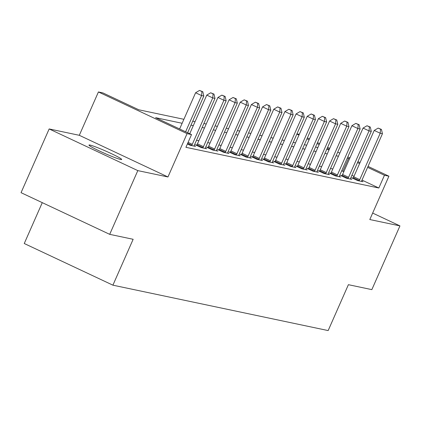 <?xml version="1.0" encoding="UTF-8"?>
<svg xmlns="http://www.w3.org/2000/svg" width="421" height="421" viewBox="0 0 421 421"><rect width="100%" height="100%" fill="white"/><g stroke="black" fill="none" stroke-linecap="round" stroke-linejoin="round"><path stroke-width="0.63" d="M89.983 145.066A17.877 1.268 23.8 0 0 88.963 145.061A17.877 1.268 23.8 0 0 102.161 152.255A17.877 1.268 23.8 0 0 120.653 159.48A17.877 1.268 23.8 0 0 121.674 159.491A17.877 1.268 23.8 0 0 108.476 152.297A17.877 1.268 23.8 0 0 89.983 145.066M296.973 133.841L299.289 134.331M42.274 202.654L24.255 243.512L112.907 285.175L328.159 330.574L348.393 284.685L371.843 289.632L399.95 225.898L372.659 213.073M112.907 285.175L133.147 239.291L109.702 234.344L21.05 192.676L49.157 128.947L137.809 170.61L167.953 176.967L187.066 133.631L98.419 91.962L102.882 92.904L138.825 109.797L183.888 119.301M167.953 176.967L79.306 135.304L49.157 128.947M79.306 135.304L98.419 91.962M109.702 234.344L137.809 170.61M182.135 123.279L155.596 117.68L191.534 134.573L185.914 147.318L378.832 188.008L361.992 180.093M353.982 176.325L351.888 175.341M343.873 171.579L341.663 170.858M332.811 168.989L330.496 168.5M321.649 166.637L319.334 166.148M310.482 164.279L308.167 163.79M299.32 161.927L297.005 161.438M288.153 159.57L285.838 159.08M276.992 157.217L274.676 156.728M265.825 154.86L263.509 154.375M254.663 152.507L252.347 152.018M243.496 150.155L241.18 149.665M232.334 147.797L230.019 147.308M221.167 145.445L218.852 144.956M210.005 143.087L207.69 142.598M198.838 140.735L196.523 140.246M187.392 143.966L190.16 145.266L195.523 146.397L194.165 145.761L194.065 146.092M196.791 145.113L195.339 144.808L201.327 147.624L206.685 148.75L205.327 148.113L205.232 148.445M207.953 147.466L206.5 147.161L212.489 149.976L217.852 151.107L216.494 150.471M219.12 149.823L217.668 149.513L223.656 152.328L229.013 153.46L227.656 152.823L227.561 153.155M230.282 152.176L228.829 151.87L234.818 154.686L240.18 155.817L238.823 155.181M241.449 154.533L239.996 154.223L245.985 157.038L251.342 158.17L249.985 157.533L249.89 157.864M252.611 156.886L251.158 156.58L257.147 159.396L262.509 160.527L261.152 159.885L261.052 160.217M263.778 159.238L262.325 158.933L268.314 161.748L273.671 162.88L272.313 162.243L272.219 162.574M274.939 161.596L273.487 161.29L279.476 164.106L284.838 165.232L283.48 164.595L283.38 164.927M286.106 163.948L284.649 163.643L290.643 166.458L296 167.59L294.642 166.953L294.547 167.284M297.268 166.306L295.816 165.995L301.804 168.81L307.167 169.942L305.809 169.305L305.709 169.637M308.435 168.658L306.977 168.353L312.971 171.168L318.329 172.3L316.971 171.663L316.876 171.989M319.597 171.015L318.144 170.705L324.133 173.52L329.496 174.652L328.138 174.015L328.038 174.347M330.764 173.368L329.306 173.063L335.3 175.878L340.657 177.009L339.3 176.367L339.205 176.699M341.926 175.72L340.473 175.415L346.462 178.23L351.824 179.362L350.467 178.725L350.367 179.057M353.093 178.078L351.635 177.773L357.629 180.588L362.986 181.714L361.628 181.077L361.534 181.409M368.038 166.39L388.92 176.204L369.806 219.541L399.95 225.898M388.92 176.204L384.457 175.262L367.617 167.347M378.832 188.008L384.457 175.262M191.534 134.573L187.066 133.631M307.393 137.883L309.488 138.867M317.502 142.635L319.597 143.619M327.606 147.387L329.706 148.371M337.716 152.134L339.81 153.123M347.825 156.886L349.919 157.87M357.929 161.638L360.029 162.622M329.28 149.329L327.185 148.345M319.176 144.577L317.076 143.593M309.067 139.83L306.972 138.841M298.957 135.078L296.863 134.094M192.734 121.169L195.049 121.658M203.901 123.521L206.216 124.011M215.063 125.879L217.378 126.368M226.23 128.231L228.545 128.721M237.391 130.589L239.707 131.073M248.558 132.941L250.874 133.431M259.72 135.299L262.036 135.783M270.887 137.651L273.203 138.141M282.049 140.004L284.364 140.493M293.216 142.361L295.531 142.851M304.378 144.713L306.693 145.203M315.545 147.071L317.86 147.555M326.707 149.423L329.022 149.913M349.498 158.828L347.283 158.107M338.437 156.244L336.121 155.754M327.27 153.886L324.954 153.402M316.108 151.534L313.792 151.044M304.941 149.181L302.625 148.692M293.779 146.824L291.464 146.334M282.612 144.471L280.297 143.982M271.45 142.114L269.135 141.624M260.283 139.761L257.968 139.272M249.121 137.404L246.806 136.92M237.954 135.052L235.639 134.562M226.793 132.699L224.477 132.21M215.626 130.342L213.31 129.852M204.464 127.989L202.148 127.5M193.297 125.632L190.981 125.142M359.602 163.58L357.508 162.595M342.894 171.115L348.514 158.37M185.614 131.789L201.585 95.572L203.817 96.041L187.634 132.741M179.62 128.973L195.597 92.757L201.585 95.572L201.922 91.552L202.811 91.741L199.522 90.426L201.922 91.552M199.522 90.426L195.597 92.757M203.817 96.041L202.811 91.741M191.613 145.571L191.802 145.261A2.794 0.889 115.2 0 0 192.286 144.324L212.752 97.925L214.984 98.393L194.518 144.792A2.794 0.889 115.2 0 0 194.165 145.761M189.729 133.725L206.758 95.109L212.752 97.925L213.084 93.909L213.979 94.094L210.689 92.783L213.084 93.909M210.689 92.783L206.758 95.109M214.984 98.393L213.979 94.094M202.78 147.929L202.969 147.613A2.794 0.889 115.2 0 0 203.454 146.676L223.914 100.277L226.145 100.751L205.685 147.15A2.794 0.889 115.2 0 0 205.327 148.113M196.612 145.408L196.975 144.798A2.794 0.889 115.2 0 0 197.46 143.861L217.925 97.461L223.914 100.277L224.251 96.262L225.14 96.451L221.851 95.135L224.251 96.262M221.851 95.135L217.925 97.461M226.145 100.751L225.14 96.451M213.942 150.281L214.131 149.971A2.794 0.889 115.2 0 0 214.615 149.029L235.081 102.635L237.312 103.103L216.847 149.502A2.794 0.889 115.2 0 0 216.494 150.465L216.394 150.802M207.779 147.76L208.142 147.155A2.794 0.889 115.2 0 0 208.627 146.213L229.087 99.819L235.081 102.635L235.413 98.614L236.307 98.803L233.018 97.488L235.413 98.614M233.018 97.488L229.087 99.819M237.312 103.103L236.307 98.803M225.109 152.639L225.298 152.323A2.794 0.889 115.2 0 0 225.782 151.386L246.243 104.987L248.474 105.46L228.014 151.855A2.794 0.889 115.2 0 0 227.656 152.823M218.941 150.118L219.304 149.508A2.794 0.889 115.2 0 0 219.788 148.571L240.254 102.171L246.243 104.987L246.58 100.972L247.469 101.161L244.18 99.845L246.58 100.972M244.18 99.845L240.254 102.171M248.474 105.46L247.469 101.161M236.27 154.991L236.46 154.681A2.794 0.889 115.2 0 0 236.944 153.739L257.41 107.344L259.641 107.813L239.175 154.212A2.794 0.889 115.2 0 0 238.823 155.175L238.723 155.507M230.108 152.47L230.471 151.865A2.794 0.889 115.2 0 0 230.955 150.923L251.416 104.529L257.41 107.344L257.741 103.324L258.636 103.513L255.347 102.198L257.741 103.324M255.347 102.198L251.416 104.529M259.641 107.813L258.636 103.513M247.437 157.349L247.627 157.033A2.794 0.889 115.2 0 0 248.111 156.096L268.572 109.697L270.803 110.17L250.342 156.565A2.794 0.889 115.2 0 0 249.985 157.533M241.27 154.823L241.633 154.218A2.794 0.889 115.2 0 0 242.117 153.281L262.583 106.881L268.572 109.697L268.908 105.682L269.798 105.871L266.509 104.555L268.908 105.682M266.509 104.555L262.583 106.881M270.803 110.17L269.798 105.871M258.599 159.701L258.789 159.385A2.794 0.889 115.2 0 0 259.273 158.449L279.739 112.054L281.97 112.523L261.504 158.922A2.794 0.889 115.2 0 0 261.152 159.885M252.437 157.18L252.8 156.57A2.794 0.889 115.2 0 0 253.284 155.633L273.745 109.239L279.739 112.054L280.07 108.034L280.965 108.223L277.676 106.908L280.07 108.034M277.676 106.908L273.745 109.239M281.97 112.523L280.965 108.223M269.766 162.053L269.956 161.743A2.794 0.889 115.2 0 0 270.44 160.806L290.9 114.407L293.132 114.875L272.671 161.275A2.794 0.889 115.2 0 0 272.313 162.243M263.599 159.533L263.962 158.928A2.794 0.889 115.2 0 0 264.446 157.991L284.912 111.591L290.9 114.407L291.237 110.391L292.127 110.576L288.838 109.265L291.237 110.391M288.838 109.265L284.912 111.591M293.132 114.875L292.127 110.576M280.928 164.411L281.117 164.095A2.794 0.889 115.2 0 0 281.602 163.159L302.067 116.759L304.299 117.233L283.833 163.632A2.794 0.889 115.2 0 0 283.48 164.595M274.766 161.89L275.129 161.28A2.794 0.889 115.2 0 0 275.613 160.343L296.074 113.944L302.067 116.759L302.399 112.744L303.294 112.933L300.005 111.618L302.399 112.744M300.005 111.618L296.074 113.944M304.299 117.233L303.294 112.933M292.095 166.763L292.285 166.453A2.794 0.889 115.2 0 0 292.769 165.511L313.229 119.117L315.461 119.585L295 165.985A2.794 0.889 115.2 0 0 294.642 166.948M285.927 164.243L286.291 163.637A2.794 0.889 115.2 0 0 286.775 162.695L307.241 116.301L313.229 119.117L313.566 115.096L314.455 115.286L311.166 113.97L313.566 115.096M311.166 113.97L307.241 116.301M315.461 119.585L314.455 115.286M303.257 169.121L303.446 168.805A2.794 0.889 115.2 0 0 303.93 167.868L324.396 121.469L326.628 121.943L306.162 168.337A2.794 0.889 115.2 0 0 305.809 169.305M297.094 166.6L297.458 165.99A2.794 0.889 115.2 0 0 297.942 165.053L318.402 118.654L324.396 121.469L324.728 117.454L325.622 117.643L322.333 116.328L324.728 117.454M322.333 116.328L318.402 118.654M326.628 121.943L325.622 117.643M314.424 171.473L314.613 171.163A2.794 0.889 115.2 0 0 315.097 170.221L335.558 123.827L337.789 124.295L317.329 170.694A2.794 0.889 115.2 0 0 316.971 171.657M308.256 168.953L308.619 168.347A2.794 0.889 115.2 0 0 309.103 167.405L329.569 121.011L335.558 123.827L335.895 119.806L336.784 119.996L333.495 118.68L335.895 119.806M333.495 118.68L329.569 121.011M337.789 124.295L336.784 119.996M325.586 173.831L325.775 173.515A2.794 0.889 115.2 0 0 326.259 172.578L346.725 126.179L348.956 126.653L328.491 173.047A2.794 0.889 115.2 0 0 328.138 174.015M319.423 171.305L319.786 170.7A2.794 0.889 115.2 0 0 320.27 169.763L340.731 123.364L346.725 126.179L347.057 122.164L347.951 122.353L344.662 121.037L347.057 122.164M344.662 121.037L340.731 123.364M348.956 126.653L347.951 122.353M336.753 176.183L336.942 175.867A2.794 0.889 115.2 0 0 337.426 174.931L357.887 128.537L360.118 129.005L339.658 175.404A2.794 0.889 115.2 0 0 339.3 176.367M330.585 173.662L330.948 173.052A2.794 0.889 115.2 0 0 331.432 172.115L351.898 125.721L357.887 128.537L358.224 124.516L359.113 124.705L355.824 123.39L358.224 124.516M355.824 123.39L351.898 125.721M360.118 129.005L359.113 124.705M347.914 178.536L348.104 178.225A2.794 0.889 115.2 0 0 348.588 177.288L369.054 130.889L371.285 131.357L350.819 177.757A2.794 0.889 115.2 0 0 350.467 178.725M341.752 176.015L342.115 175.41A2.794 0.889 115.2 0 0 342.599 174.473L363.06 128.073L369.054 130.889L369.385 126.874L370.28 127.058L366.991 125.747L369.385 126.874M366.991 125.747L363.06 128.073M371.285 131.357L370.28 127.058M359.081 180.893L359.271 180.577A2.794 0.889 115.2 0 0 359.755 179.641L380.216 133.241L382.447 133.715L361.986 180.114A2.794 0.889 115.2 0 0 361.628 181.077M352.914 178.372L353.277 177.762A2.794 0.889 115.2 0 0 353.761 176.825L374.227 130.426L380.216 133.241L380.552 129.226L381.442 129.415L378.153 128.1L380.552 129.226M378.153 128.1L374.227 130.426M382.447 133.715L381.442 129.415M191.802 145.261L187.677 143.319M192.286 144.324L188.103 142.356M202.969 147.613L196.975 144.798M203.454 146.676L197.46 143.861M214.131 149.971L208.142 147.155M214.615 149.029L208.627 146.213M225.298 152.323L219.304 149.508M225.782 151.386L219.788 148.571M236.46 154.681L230.471 151.865M236.944 153.739L230.955 150.923M247.627 157.033L241.633 154.218M248.111 156.096L242.117 153.281M258.789 159.385L252.8 156.57M259.273 158.449L253.284 155.633M269.956 161.743L263.962 158.928M270.44 160.806L264.446 157.991M281.117 164.095L275.129 161.28M281.602 163.159L275.613 160.343M292.285 166.453L286.291 163.637M292.769 165.511L286.775 162.695M303.446 168.805L297.458 165.99M303.93 167.868L297.942 165.053M314.613 171.163L308.619 168.347M315.097 170.221L309.103 167.405M325.775 173.515L319.786 170.7M326.259 172.578L320.27 169.763M336.942 175.867L330.948 173.052M337.426 174.931L331.432 172.115M348.104 178.225L342.115 175.41M348.588 177.288L342.599 174.473M359.271 180.577L353.277 177.762M359.755 179.641L353.761 176.825"/></g></svg>
